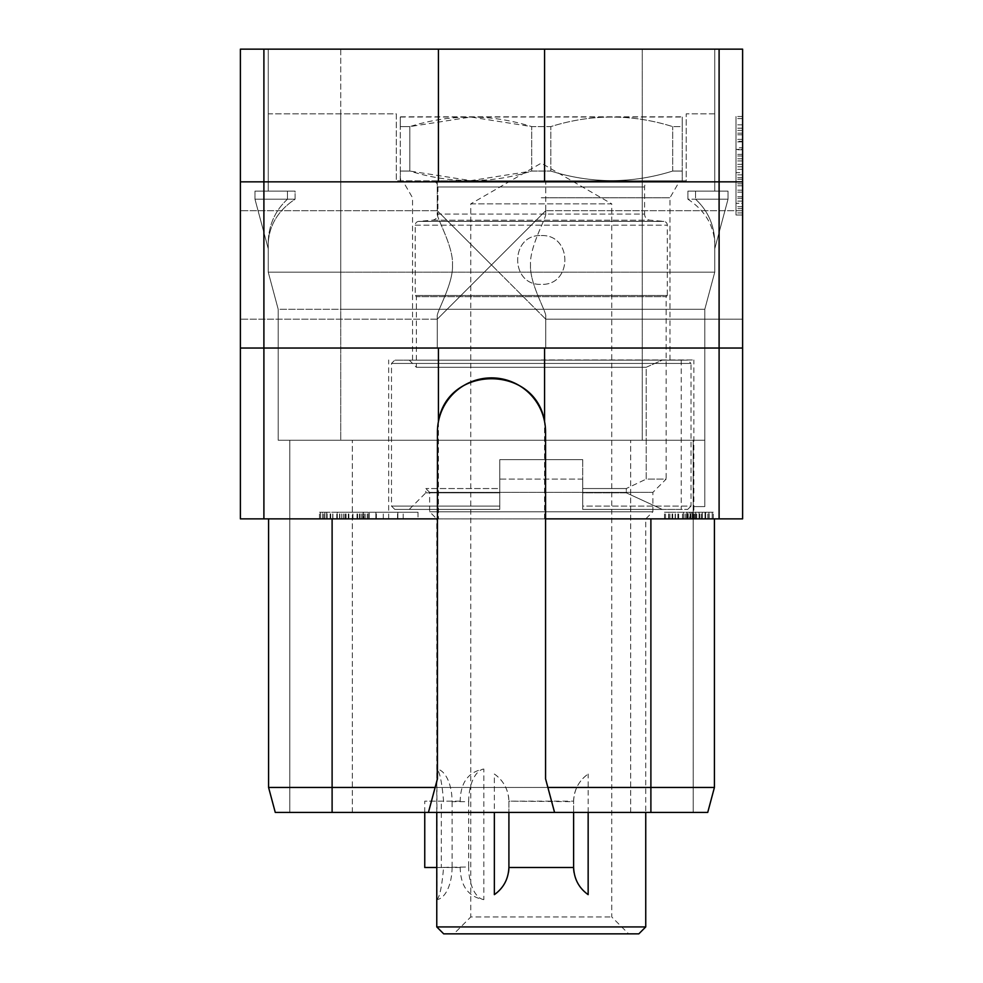 <?xml version="1.0" encoding="UTF-8"?>
<svg xmlns="http://www.w3.org/2000/svg" width="983" height="983" viewBox="0 0 983 983"><rect width="100%" height="100%" fill="white"/><g stroke="black" fill="none" stroke-linecap="round" stroke-linejoin="round"><path stroke-width="0.74" stroke-dasharray="4.92 3.69" d="M263.899 518.864L438.43 518.864L438.43 348.031L263.899 348.031L263.899 518.864L240.393 518.864L240.393 348.031L719.101 348.031L263.899 348.031L263.899 49.15L438.43 49.15L438.43 181.843L240.393 181.843L240.393 348.031M438.43 518.864L742.607 518.864L742.607 181.843L240.393 181.843L240.393 49.15L263.899 49.15M240.393 264.931L240.393 210.694L240.393 264.931M742.607 181.843L719.101 181.843L742.607 181.843L742.607 49.15L438.43 49.15M340.732 49.15L642.268 49.15L268.248 49.15L340.732 49.15L340.732 272.168L268.248 272.168L278.201 309.301L704.799 309.301L278.201 309.301L268.248 272.168L268.248 241.535C268.875 224.64 275.277 210.522 287.466 199.193L287.466 191.132L287.466 199.193L254.978 199.193L254.978 191.132L287.466 191.132L268.248 191.132L268.248 113.831L396.296 113.831L396.296 180.847L686.22 180.847L686.22 113.831L686.22 180.847L396.296 180.847L396.296 113.831L268.248 113.831L268.248 191.132L268.248 49.15L268.248 191.132L287.466 191.132L254.978 191.132L295.097 191.132L268.248 191.132L295.097 191.132L295.097 199.193C278.25 210.362 269.305 225.021 268.248 243.145L268.248 241.535C268.875 224.64 275.277 210.522 287.466 199.193L254.978 199.193L254.978 191.132L295.097 191.132L295.097 199.193C278.25 210.362 269.305 225.021 268.248 243.145L268.248 248.711L254.978 199.193L254.978 191.132L254.978 199.193L295.097 199.193L254.978 199.193L268.248 248.711L254.978 199.193L268.248 248.711L268.248 241.535L268.248 272.168L642.268 272.168L268.248 272.168L268.248 243.145L268.248 272.168L340.732 272.168L340.732 113.831L340.732 309.301L704.799 309.301L714.752 272.168L642.268 272.168L714.752 272.168L704.799 309.301L714.752 272.168L714.752 241.535C714.125 224.64 707.723 210.522 695.534 199.193C707.723 210.522 714.125 224.64 714.752 241.535L714.752 272.168L642.268 272.168L714.752 272.168L714.752 243.145C713.695 225.021 704.75 210.362 687.903 199.193L687.903 191.132L687.903 199.193L728.022 199.193L695.534 199.193L695.534 191.132L714.752 191.132L714.752 113.831L686.22 113.831L714.752 113.831L714.752 191.132L714.752 49.15L642.268 49.15L714.752 49.15L714.752 191.132L687.903 191.132L728.022 191.132L695.534 191.132L695.534 199.193L728.022 199.193L728.022 191.132L687.903 191.132L728.022 191.132L728.022 199.193L728.022 191.132L728.022 199.193L714.752 248.711L714.752 241.535L714.752 248.711L728.022 199.193L714.752 248.711L728.022 199.193L687.903 199.193C704.75 210.362 713.695 225.021 714.752 243.145L714.752 272.168L704.799 309.301L340.732 309.301L340.732 49.15M719.101 49.15L719.101 181.843L240.393 181.843M437.263 181.843L545.737 181.843L437.263 181.843L545.737 181.843L437.263 181.843L437.263 213.299C435.776 216.838 453.618 246.143 452.463 264.931C453.618 246.143 435.776 216.838 437.263 213.299L437.263 210.694L491.5 264.931L437.263 319.168L437.263 316.575C435.776 313.024 453.618 283.731 452.463 264.931C453.618 283.731 435.776 313.024 437.263 316.575L437.263 319.168L545.737 210.694L545.737 181.843L545.737 213.299L545.737 210.694L491.5 264.931L437.263 210.694L437.263 181.843M544.57 49.15L544.57 181.843L438.43 181.843M742.607 264.931L742.607 210.694L742.607 264.931M742.607 215.007L742.607 116.486L742.607 215.007L742.607 116.486L742.607 215.007L735.984 215.007L735.984 116.486L735.984 215.007L735.984 116.486L735.984 215.007L742.607 215.007M544.57 181.843L719.101 181.843L719.101 348.031L438.43 348.031M742.607 348.031L719.101 348.031L742.607 348.031L719.101 348.031L719.101 518.864M437.263 348.031L545.737 348.031L437.263 348.031L545.737 348.031L437.263 348.031L437.263 319.168L240.393 319.168L437.263 319.168L437.263 348.031L437.263 316.575L437.263 348.031M544.57 518.864L544.57 348.031M437.435 518.864L545.565 518.864M332.107 518.864L332.107 787.457L332.107 518.864L714.42 518.864L268.58 518.864L332.107 518.864L332.107 787.457L714.42 787.457L268.58 787.457L268.58 518.864M541.252 518.864L693.851 518.864L541.252 518.864M418.021 518.864L369.264 518.864L418.021 518.864L403.202 518.864L418.021 518.864L418.021 512.229L369.264 512.229L418.021 512.229L369.264 512.229L418.021 512.229L418.021 518.864M363.685 518.864L319.5 518.864L363.685 518.864L363.685 512.229L368.269 512.229L326.663 512.229L363.685 512.229M363.12 518.864L319.5 518.864L368.269 518.864L363.12 518.864L363.12 512.229L360.073 512.229L365.16 512.229L363.12 512.229L363.12 518.864M369.264 518.864L403.202 518.864L369.264 518.864L369.264 512.229L369.264 518.864M691.024 518.864L664.496 518.864L691.024 518.864L691.024 512.229L686.785 512.229L709.148 512.229L664.496 512.229L691.024 512.229L691.024 518.864M689.685 518.864L664.496 518.864L713.253 518.864L689.685 518.864L689.685 512.229L672.114 512.229L689.685 512.229M428.428 812.437L437.435 778.831L437.435 431.955A54.065 54.065 0 0 1 438.43 421.621M544.57 421.621A54.065 54.065 0 0 1 545.565 431.955L545.565 778.831L554.572 812.437M275.277 812.437L707.723 812.437M693.187 506.589L693.187 812.437L289.813 812.437L693.187 812.437L630.656 812.437L693.187 812.437L693.187 506.589L704.799 506.589L693.187 506.589L704.799 506.589L693.187 506.589L704.799 506.589L693.187 506.589L693.187 440.249L630.656 440.249L693.187 440.249L693.187 506.589L693.187 440.249L693.187 506.589L704.799 506.589L693.187 506.589L693.187 440.249L693.187 812.437L693.187 440.249L289.813 440.249L704.799 440.249L340.732 440.249L704.799 440.249L693.187 440.249L704.799 440.249L704.799 506.589L704.799 440.249L693.187 440.249L704.799 440.249L704.799 506.589L704.799 309.301L704.799 506.589L704.799 309.301L704.799 506.589L704.799 440.249L642.268 440.249L693.187 440.249M714.42 518.864L714.42 787.457L714.42 518.864L714.42 787.457L650.893 787.457L650.893 812.437L332.107 812.437L650.893 812.437L650.893 787.457L650.893 812.437M340.732 440.249L278.201 440.249L340.732 440.249L278.201 440.249L278.201 309.301L268.248 272.168L278.201 309.301L278.201 440.249L642.268 440.249L340.732 440.249L340.732 272.168L340.732 440.249M470.955 180.847L681.87 180.847L470.955 180.847M289.813 812.437L352.344 812.437L289.813 812.437L289.813 440.249L352.344 440.249L289.813 440.249L289.813 812.437M332.107 812.437L332.107 787.457L332.107 812.437L332.107 787.457L650.893 787.457L650.893 518.864M278.201 440.249L278.201 309.301L278.201 440.249M400.278 180.639L400.278 171.054L400.646 180.847M400.278 171.054L409.825 171.054L409.825 126.61L400.278 126.61L400.278 117.026L400.278 126.61L409.825 126.61L470.771 117.026L531.705 126.61L550.812 126.61C591.434 113.893 632.057 113.893 672.691 126.61C632.057 113.893 591.434 113.893 550.812 126.61L531.705 126.61C491.082 113.893 450.46 113.893 409.825 126.61L409.825 171.054L470.771 180.639L531.705 171.054L550.812 171.054L531.705 171.054C491.082 183.772 450.46 183.772 409.825 171.054L400.278 171.054L400.278 126.61L400.278 171.054M550.812 171.054C591.434 183.772 632.057 183.772 672.691 171.054L682.239 171.054L672.691 171.054C632.057 183.772 591.434 183.772 550.812 171.054L550.812 126.61L550.812 171.054M682.239 171.054C682.239 183.772 682.239 183.772 682.239 171.054C682.239 183.772 682.239 183.772 682.239 171.054L682.239 126.61L672.691 126.61L682.239 126.61C682.239 113.893 682.239 113.893 682.239 126.61C682.239 113.893 682.239 113.893 682.239 126.61L682.239 171.054M400.278 117.026L682.239 117.026M531.705 171.054L531.705 126.61L531.705 171.054M672.691 171.054L672.691 126.61L672.691 171.054M400.646 116.817L681.87 116.817M545.737 319.168L491.5 264.931L545.737 319.168L545.737 316.575C547.224 313.024 529.382 283.731 530.537 264.931C529.382 283.731 547.224 313.024 545.737 316.575L545.737 348.031L545.737 316.575L545.737 348.031L545.737 319.168L742.607 319.168L545.737 319.168M545.737 213.299C547.224 216.838 529.382 246.143 530.537 264.931C529.382 246.143 547.224 216.838 545.737 213.299L545.737 181.843L545.737 213.299M541.252 359.975L693.851 359.975L541.252 359.975M541.252 197.792L669.964 197.792L541.252 197.792M541.252 180.847L679.757 180.847L541.252 180.847M431.795 180.847L650.721 180.847L431.795 180.847A6.131 6.131 0 0 1 437.926 186.979L437.926 214.073L644.59 214.073L644.59 186.979A6.131 6.131 0 0 1 650.721 180.847M409.235 360.134L416.362 367.273L416.362 296.657L666.155 296.657L416.362 296.657L415.207 295.49L415.207 225.181A3.809 3.809 0 0 1 418.684 221.384L432.323 220.192A6.131 6.131 0 0 0 437.926 214.073L644.59 214.073A6.131 6.131 0 0 0 650.193 220.192L663.832 221.384A3.809 3.809 0 0 1 667.31 225.181L667.31 295.49L415.207 295.49L667.31 295.49L666.155 296.657L666.155 479.102L646.212 479.102L646.212 367.273L662.272 360.134L681.244 360.134L409.235 360.134L662.272 360.134L646.212 367.273L416.362 367.273L646.212 367.273L646.212 479.102L626.294 488.551L626.294 492.827L582.722 492.827L582.722 479.102L582.722 488.551L626.294 488.551L626.294 492.827L582.722 492.827L582.722 509.415L582.722 506.098L691.024 506.098L691.024 363.452L391.492 363.452L691.024 363.452L687.719 360.134L394.797 360.134L687.719 360.134M541.252 235.576C572.708 234.089 572.708 285.82 541.252 284.345C509.808 285.82 509.808 234.089 541.252 235.576C509.796 234.163 509.796 285.746 541.252 284.345C572.72 285.746 572.72 234.163 541.252 235.576M687.719 509.415L691.024 506.098L582.722 506.098L582.722 459.651L499.794 459.651L582.722 459.651L582.722 479.102L499.794 479.102L499.794 459.651L582.722 459.651L499.794 459.651L499.794 488.551L425.823 488.551L499.794 488.551L499.794 479.102L582.722 479.102L582.722 459.651L582.722 509.415L662.272 509.415L626.294 492.827L662.272 509.415L681.244 509.415L582.722 509.415L582.722 488.551L626.294 488.551L646.212 479.102L666.155 479.102L652.884 492.372L652.884 511.774L429.632 511.774L652.884 511.774L645.745 518.901L645.745 812.437M436.771 812.437L436.771 518.901L645.745 518.901L436.771 518.901L429.632 511.774L429.632 492.372L652.884 492.372L429.632 492.372L425.823 488.551L425.823 492.827L499.794 492.827L499.794 509.415L499.794 506.098L499.794 509.415L394.797 509.415L499.794 509.415L394.797 509.415L499.794 509.415L409.235 509.415L499.794 509.415L499.794 492.827L425.823 492.827L409.235 509.415M499.794 488.551L499.794 492.827L499.794 488.551M394.797 509.415L391.492 506.098L499.794 506.098L499.794 459.651L499.794 506.098L391.492 506.098L391.492 363.452L394.797 360.134M494.363 774.026C503.689 780.711 508.53 789.927 508.911 801.661A33.508 33.508 0 0 0 494.363 774.026L494.363 812.437M573.605 812.437L573.605 801.157L508.911 801.157L508.911 812.437L508.911 801.157L573.605 801.661C573.986 789.927 578.827 780.711 588.153 774.026A33.508 33.508 0 0 0 573.605 801.661L573.605 867.51L508.911 867.51M588.153 812.437L588.153 774.026M436.771 926.92L645.745 926.92M443.616 867.51L452.094 867.006A32.722 16.355 -90 0 1 436.944 899.642L436.944 769.025A32.722 16.355 -90 0 1 452.094 801.661L468.682 801.661L468.682 867.006L436.771 867.51M460.204 867.006C460.351 885.929 468.227 896.815 483.833 899.642L483.833 769.025C468.227 771.852 460.351 782.738 460.204 801.661M443.616 801.661C442.031 782.738 439.794 771.852 436.944 769.025M436.944 899.642C439.794 896.815 442.031 885.929 443.616 867.006M443.689 933.85L638.827 933.85M453.888 933.85L628.629 933.85L453.888 933.85L470.771 916.967L611.745 916.967L470.771 916.967L470.771 203.85L611.745 203.85L611.745 916.967L628.629 933.85M470.771 203.85L611.745 203.85L541.252 163.153L470.771 203.85M424.754 812.437L424.754 801.157L443.616 801.157M452.094 867.006L452.094 801.661M460.204 801.157L424.754 801.157M460.204 867.51L441.33 867.51L441.33 801.157M441.33 867.51L424.754 867.51M483.833 899.642A32.722 16.355 -90 0 1 468.682 867.006M468.682 801.661A32.722 16.355 -90 0 1 483.833 769.025M494.363 894.641A33.508 33.508 0 0 0 508.481 872.425M574.035 872.425A33.508 33.508 0 0 0 588.153 894.641M582.722 509.415L687.707 509.415L582.722 509.415M375.862 518.864L375.862 512.229M383.272 518.864L383.272 512.229M376.354 518.864L376.354 512.229M368.269 518.864L368.269 512.229L365.16 512.229L368.269 512.229L368.269 518.864M337.304 518.864L337.304 512.229L360.073 512.229L322.584 512.229L337.292 512.229L337.292 518.864M332.881 518.864L332.881 512.229L332.881 518.864M330.497 518.864L330.497 512.229L330.497 518.864M327.118 518.864L327.118 512.229L323.8 512.229L327.118 512.229L327.118 518.864M324.894 518.864L324.894 512.229L323.8 512.229L324.894 512.229L324.894 518.864M323.8 518.864L323.8 512.229L323.8 518.864M330.153 518.864L330.153 512.229L330.153 518.864M326.663 518.864L326.663 512.229L320.544 512.229L326.663 512.229L326.663 518.864M322.584 518.864L322.584 512.229L319.5 512.229L322.584 512.229L322.584 518.864M320.544 518.864L320.544 512.229L319.5 512.229L320.544 512.229L320.544 518.864M319.5 518.864L319.5 512.229L319.5 518.864M330.706 518.864L330.706 512.229L330.706 518.864M332.709 518.864L332.709 512.229L332.709 518.864M336.8 518.864L336.8 512.229L336.8 518.864M339.848 518.864L339.848 512.229M363.968 518.864L363.968 512.229L359.52 512.229L363.968 512.229L363.968 518.864M360.073 518.864L360.073 512.229L360.073 518.864M365.16 518.864L365.16 512.229L365.16 518.864M367.237 518.864L367.237 512.229L367.237 518.864M357.615 518.864L357.615 512.229L357.615 518.864M359.52 518.864L359.52 512.229L359.52 518.864M361.756 518.864L361.756 512.229L361.756 518.864M362.887 518.864L362.887 512.229L362.887 518.864M357.234 518.864L357.234 512.229M352.762 518.864L352.762 512.229M348.314 518.864L348.314 512.229M346.053 518.864L346.053 512.229M344.972 518.864L344.972 512.229L344.972 518.864M341.74 518.864L341.74 512.229L341.74 518.864M339.553 518.864L339.553 512.229M339.835 518.864L339.835 512.229M343.485 518.864L343.485 512.229M345.869 518.864L345.869 512.229M348.854 518.864L348.854 512.229M352.946 518.864L352.946 512.229M357.038 518.864L357.038 512.229M397.537 518.864L397.537 512.229M375.911 518.864L397.845 518.864L397.845 512.229L375.911 512.229L397.845 512.229L397.845 518.864L375.911 518.864L375.911 512.229M403.202 518.864L403.202 512.229L403.202 518.864M397.845 518.864L397.845 512.229L397.845 518.864M687.891 518.864L687.891 512.229L695.681 512.229L686.785 512.229L687.891 512.229L687.891 518.864L686.785 518.864L686.785 512.229L686.785 518.864L690.078 518.864L687.891 518.864L687.891 512.229M664.496 518.864L664.496 512.229L672.704 512.229L664.496 512.229L664.496 518.864M668.796 518.864L668.796 512.229L672.114 512.229L668.796 512.229L668.796 518.864M687.117 518.864L687.117 512.229M683.517 518.864L683.517 512.229L682.485 512.229L683.517 512.229L683.517 518.864M682.485 518.864L682.485 512.229L682.485 518.864M686.601 518.864L686.601 512.229L686.625 518.864M690.705 518.864L690.705 512.229M695.853 518.864L695.853 512.229M699.896 518.864L699.896 512.229L699.896 518.864M705.044 518.864L705.044 512.229L712.22 512.229L705.044 512.229L705.044 518.864L705.044 512.229M709.148 518.864L709.148 512.229L713.253 512.229L709.148 512.229L709.148 518.864M712.22 518.864L712.22 512.229L713.253 512.229L712.22 512.229L712.22 518.864M713.253 518.864L713.253 512.229L713.253 518.864M705.02 518.864L705.02 512.229M701.543 518.864L701.543 512.229L701.543 518.864M705.622 518.864L705.622 512.229L695.681 512.229L707.846 512.229L705.634 512.229L705.634 518.864L708.952 518.864L708.952 512.229L707.846 512.229L708.952 512.229L708.952 518.864L702.329 518.864L702.329 512.229L702.329 518.864L705.634 518.864L705.634 512.229L705.634 518.864M707.858 518.864L707.858 512.229L707.858 518.864M699.011 518.864L699.011 512.229L699.011 518.864L702.329 518.864L695.681 518.864L695.681 512.229L695.681 518.864L699.011 518.864L699.011 512.229M696.738 518.864L696.738 512.229M693.42 518.864L693.42 512.229M690.103 518.864L690.103 512.229M687.879 518.864L687.879 512.229M694.797 518.864L694.797 512.229M699.859 518.864L699.859 512.229M692.548 518.864L692.548 512.229M685.2 518.864L685.2 512.229M677.889 518.864L677.889 512.229M672.704 518.864L672.704 512.229L672.691 518.864M668.6 518.864L668.6 512.229L668.6 518.864M665.528 518.864L665.528 512.229L665.528 518.864M675.149 518.864L675.149 512.229L675.149 518.864M672.114 518.864L672.114 512.229L672.114 518.864M669.902 518.864L669.902 512.229L669.902 518.864M675.419 518.864L675.419 512.229M678.7 518.864L678.7 512.229M685.126 518.864L685.126 512.229M688.223 518.864L688.223 512.229M692.315 518.864L695.681 518.864L692.315 518.864L692.315 512.229L692.315 518.864L690.078 518.864L692.315 518.864M707.846 518.864L707.846 512.229L707.846 518.864M708.952 518.864L708.952 512.229L708.952 518.864M702.329 518.864L702.329 512.229M690.078 518.864L690.078 512.229L690.078 518.864M686.785 518.864L686.785 512.229L686.785 518.864M742.607 116.486L735.984 116.486L742.607 116.486M742.607 141.896L735.984 141.896L742.607 141.896M735.984 208.642L735.984 149.367L735.984 208.642L742.607 208.642L742.607 149.367L735.984 149.367L742.607 149.367L742.607 208.642M742.607 166.803L735.984 166.803M742.607 169.309L735.984 169.309M742.607 164.296L735.984 164.296M742.607 155.99L735.984 155.99M742.607 149.785L735.984 149.785M742.607 139.365L735.984 139.365M742.607 133.16L735.984 133.16M742.607 124.816L735.984 124.816M742.607 118.574L735.984 118.574M742.607 212.93L735.984 212.93M742.607 206.688L735.984 206.688M742.607 198.345L735.984 198.345M742.607 192.14L735.984 192.14M742.607 183.821L735.984 183.821M742.607 177.628L735.984 177.628M735.984 172.664L735.984 203.297L735.984 172.664L742.607 172.664L742.607 203.297L735.984 203.297L742.607 203.297L742.607 172.664L735.984 172.664M735.984 147.831L735.984 128.195L735.984 160.954L735.984 147.831L742.607 147.831L742.607 141.319L735.984 141.319M742.607 201.122L735.984 201.122M742.607 196.723L735.984 196.723M742.607 190.174L735.984 190.174M742.607 185.787L735.984 185.787M742.607 179.25L735.984 179.25M742.607 174.851L735.984 174.851M742.607 141.319L742.607 147.831M742.607 134.782L735.984 134.782M742.607 130.383L735.984 130.383M742.607 128.195L735.984 128.195L742.607 128.195M742.607 160.954L735.984 160.954L742.607 160.954M742.607 158.767L735.984 158.767M742.607 154.368L735.984 154.368M352.344 812.437L352.344 440.249L352.344 812.437M630.656 812.437L630.656 440.249L630.656 812.437M642.268 440.249L642.268 49.15L642.268 440.249M437.926 186.979L644.59 186.979L437.926 186.979M432.323 220.192L650.193 220.192L432.323 220.192M418.684 221.384L663.832 221.384L418.684 221.384M415.207 225.181L667.31 225.181L415.207 225.181M437.263 210.694L240.393 210.694L437.263 210.694M742.607 210.694L545.737 210.694L742.607 210.694M388.666 518.864L388.666 359.975M693.851 518.864L693.851 359.975M412.553 359.975L412.553 197.792L402.76 180.847M669.964 359.975L669.964 197.792L679.757 180.847M681.244 360.134L681.244 509.415"/><path stroke-width="1.47" d="M719.101 49.15L240.393 49.15L240.393 181.843L263.899 181.843L263.899 518.864L437.435 518.864L437.435 778.831L428.428 812.437L554.572 812.437L545.565 778.831L545.565 518.864L742.607 518.864L742.607 49.15L719.101 49.15L719.101 181.843L742.607 181.843M263.899 518.864L240.393 518.864L240.393 181.843M240.393 348.031L742.607 348.031M545.565 518.864L545.565 431.955A54.065 54.065 0 0 0 544.57 421.621L544.57 348.031M263.899 49.15L263.899 181.843L719.101 181.843L719.101 518.864M437.435 518.864L437.435 431.955A54.065 54.065 0 0 1 544.57 421.621C535.452 364.46 447.548 364.46 438.43 421.621L438.43 348.031M650.893 518.864L650.893 787.457L547.887 787.457M650.893 812.437L650.893 787.457L714.42 787.457L707.723 812.437L554.572 812.437M332.107 812.437L275.277 812.437L268.58 787.457L332.107 787.457L332.107 812.437L428.428 812.437M435.113 787.457L332.107 787.457L332.107 518.864M268.58 518.864L268.58 787.457L275.277 812.437M714.42 518.864L714.42 787.457L707.723 812.437M438.43 49.15L438.43 181.843M544.57 49.15L544.57 181.843M436.771 812.437L436.771 926.92L645.745 926.92L645.745 812.437M574.035 872.425A33.508 33.508 0 0 1 573.605 867.006C573.986 878.741 578.827 887.956 588.153 894.641L588.153 812.437M508.481 872.425A33.508 33.508 0 0 0 508.911 867.006L508.911 812.437L508.911 867.006C508.53 878.741 503.689 887.956 494.363 894.641L494.363 812.437M645.745 926.92L638.827 933.85L443.689 933.85L436.771 926.92M424.754 812.437L424.754 867.51L436.771 867.51M508.911 867.51L573.605 867.51L573.605 812.437"/></g></svg>
